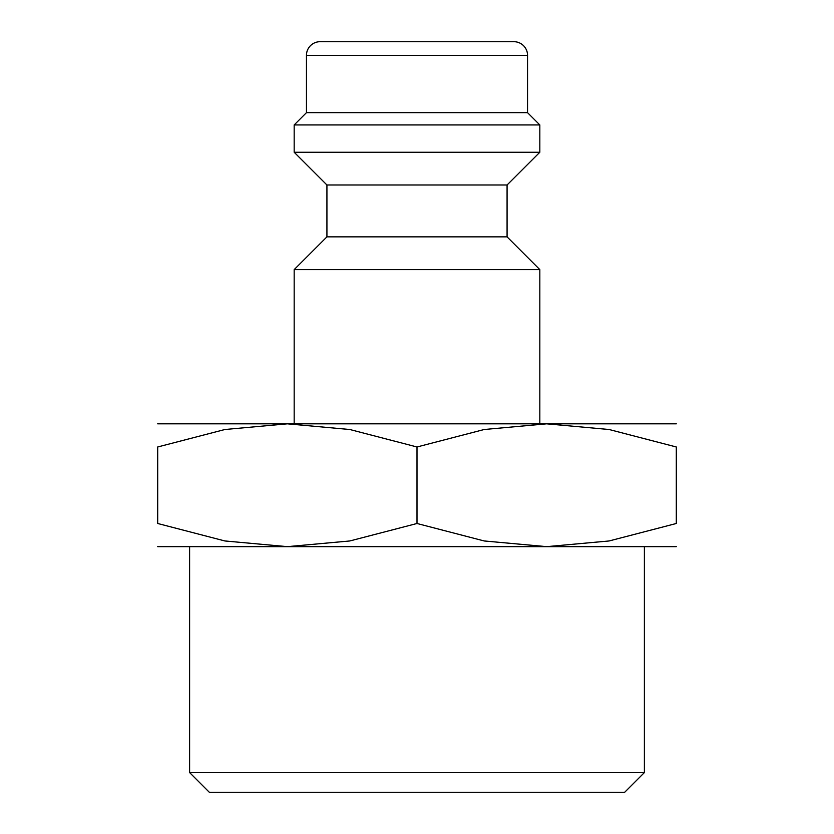 <?xml version="1.0" encoding="UTF-8"?>
<svg xmlns="http://www.w3.org/2000/svg" width="834" height="834" viewBox="0 0 834 834"><rect width="100%" height="100%" fill="white"/><g stroke="black" fill="none" stroke-linecap="round" stroke-linejoin="round"><path stroke-width="1.25" d="M507.072 236.856L326.928 236.856L326.928 184.992L507.072 184.992L507.072 236.856L539.827 269.611L294.173 269.611L294.173 423.828M527.547 55.346L306.453 55.346A13.646 13.646 0 0 1 320.1 41.7L513.9 41.7A13.646 13.646 0 0 1 527.547 55.346L527.547 112.663L539.827 124.944L539.827 152.247L294.173 152.247L326.928 184.992M539.827 124.944L294.173 124.944L294.173 152.247M527.547 112.663L306.453 112.663L294.173 124.944M676.301 423.828L546.645 423.828L609.101 429.51L676.301 446.982L676.301 523.491L609.101 540.964L546.645 546.645L484.189 540.964L417 523.491L349.811 540.964L287.355 546.645L224.899 540.964L157.699 523.491L157.699 446.982L224.899 429.51L287.355 423.828L349.811 429.51L417 446.982L484.189 429.51L546.645 423.828L157.699 423.828M676.301 546.645L157.699 546.645M189.61 772.565L209.344 792.3L624.656 792.3L644.39 772.565L189.61 772.565L189.61 546.645M676.301 447.024C676.301 415.978 676.301 415.978 676.301 447.024M157.699 447.024C157.699 415.978 157.699 415.978 157.699 447.024M676.301 523.45C676.301 554.495 676.301 554.495 676.301 523.45M157.699 523.45C157.699 554.495 157.699 554.495 157.699 523.45M417 446.982L417 523.491M326.928 236.856L294.173 269.611M306.453 55.346L306.453 112.663M644.39 546.645L644.39 772.565M507.072 184.992L539.827 152.247M539.827 269.611L539.827 423.828"/></g></svg>
